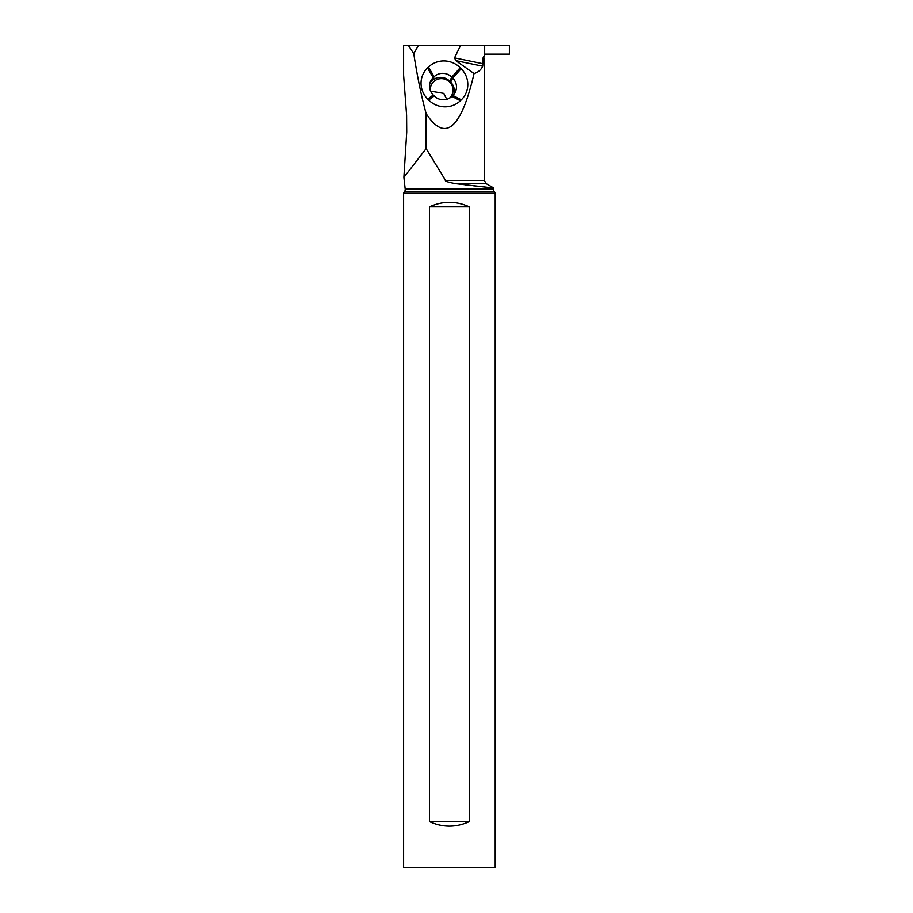 <?xml version="1.0" encoding="UTF-8"?>
<svg xmlns="http://www.w3.org/2000/svg" width="913" height="913" viewBox="0 0 913 913"><rect width="100%" height="100%" fill="white"/><g stroke="black" fill="none" stroke-linecap="round" stroke-linejoin="round"><path stroke-width="1.37" d="M493.762 187.998L455.256 183.604L486.15 183.604L493.762 187.998L493.625 188.968L405.178 188.968L403.888 177.327L426.131 148.614L433.367 160.129M465.425 184.825L471.165 185.487M473.436 185.75L491.822 187.793M403.888 177.327L406.719 132.1L406.593 115.129L403.603 75.174L403.603 45.65L460.483 45.65L454.537 57.861L455.804 60.635L482.737 66.181C481.025 69.902 478.138 72.355 474.064 73.542L455.804 60.635M509.397 54.118L485.67 54.118L509.397 54.118L509.397 45.65L460.483 45.65M455.256 183.604C447.701 182.098 444.471 181.036 445.544 180.432L426.131 148.614L426.131 113.611C421.338 96.139 417.218 76.167 413.772 53.696L408.533 45.65M484.677 54.255L485.67 54.118M445.544 180.432L484.324 180.432L484.324 58.934L483.114 57.781L482.737 66.181M426.131 113.611C445.11 142.576 461.088 129.224 474.064 73.542M446.799 99.289L443.718 93.377L430.582 91.117M483.114 57.781L484.677 54.963L483.764 57.781M484.677 45.65L484.677 54.963M413.772 53.696L418.28 45.65M460.198 67.71A22.585 21.844 27.8 0 0 428.482 67.014L427.524 67.939A22.585 21.844 27.8 0 0 427.683 99.049L428.654 100.019A22.585 21.844 27.8 0 0 460.369 100.715L461.327 99.791A22.585 21.844 27.8 0 0 461.168 68.68L460.198 67.71L451.798 77.114L452.768 78.084A12.599 12.177 -152.2 0 1 452.859 95.431L451.901 96.356A12.599 12.177 -152.2 0 1 434.211 95.968L433.241 94.998A12.599 12.177 -152.2 0 1 433.161 77.651L434.12 76.726A12.599 12.177 -152.2 0 1 451.798 77.114L449.675 81.131L450.645 82.102A12.599 12.177 -152.2 0 1 453.852 94.347M430.046 82.752A12.599 12.177 -152.2 0 1 431.039 81.668L431.997 80.743A12.599 12.177 -152.2 0 1 449.675 81.131M449.344 98.239A11.447 11.07 27.8 0 0 449.687 82.079A11.447 11.07 27.8 0 0 430.377 90.627M495.2 193.225L403.603 193.225L403.603 867.35L495.2 867.35L495.2 193.225L494.081 191.308A3.663 3.663 0 0 1 493.625 188.968M405.178 188.968A3.663 3.663 0 0 1 404.721 191.308L403.603 193.225M469.362 206.829L469.362 821.552C456.055 827.623 442.748 827.623 429.441 821.552L429.441 206.829C442.748 200.769 456.055 200.769 469.362 206.829L429.441 206.829M429.441 821.552L469.362 821.552M454.537 57.861L483.114 63.739M409.503 45.65L409.172 46.255M427.524 67.939L433.161 77.651L431.039 81.668M431.997 80.743L434.12 76.726L428.482 67.014M450.645 82.102L452.768 78.084L461.168 68.68M452.859 95.431L461.327 99.791M451.901 96.356L460.369 100.715M434.211 95.968L428.654 100.019M433.241 94.998L427.683 99.049M494.081 191.308L404.721 191.308M484.324 180.432L486.15 183.604"/></g></svg>
